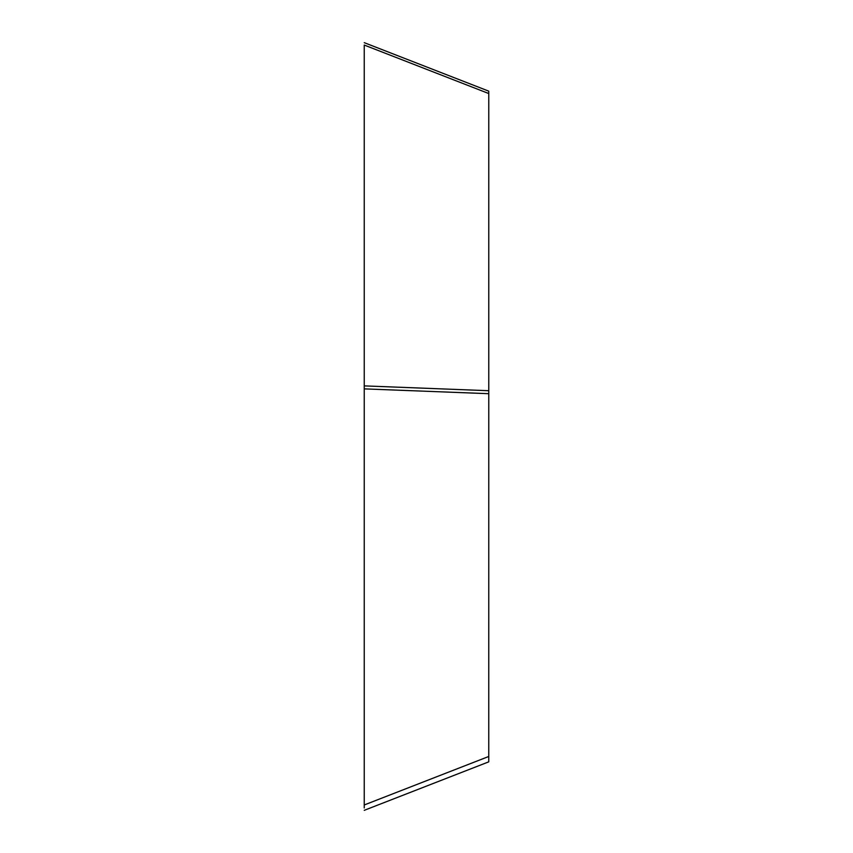 <?xml version="1.0" encoding="UTF-8"?>
<svg xmlns="http://www.w3.org/2000/svg" width="853" height="853" viewBox="0 0 853 853"><rect width="100%" height="100%" fill="white"/><g stroke="black" fill="none" stroke-linecap="round" stroke-linejoin="round"><path stroke-width="1.28" d="M364.242 45.06L364.242 388.872L364.242 45.06L488.769 93.542L488.769 393.691L364.242 388.872L364.242 804.965L364.242 385.887L488.769 390.717M364.242 810.329L488.758 761.846L488.769 393.691M364.242 807.94L364.242 804.965L488.769 756.472M364.231 42.661L488.758 91.154L488.769 93.542"/></g></svg>
